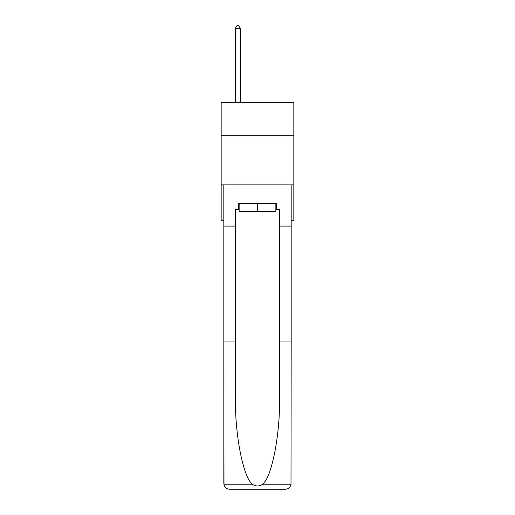 <?xml version="1.0" encoding="UTF-8"?>
<svg xmlns="http://www.w3.org/2000/svg" width="515" height="515" viewBox="0 0 515 515"><rect width="100%" height="100%" fill="white"/><g stroke="black" fill="none" stroke-linecap="round" stroke-linejoin="round"><path stroke-width="0.77" d="M293.833 135.76L293.833 102.376L221.167 102.376L221.167 135.76L293.833 135.76L293.833 220.208L291.181 220.208M293.833 184.859L221.167 184.859L221.167 135.76M221.167 184.859L221.167 220.208L223.819 220.208M275.86 203.708L275.86 211.568L239.14 211.568L239.14 203.708M257.5 203.708L257.5 211.568M238.548 209.605L235.407 209.605L235.407 341.966L223.819 341.966L223.993 484.769C224.888 487.557 226.793 489.05 229.709 489.25L285.291 489.25C288.207 489.05 290.112 487.557 291.007 484.769L291.181 341.966L279.594 341.966L279.594 209.605L276.452 209.605L276.452 203.708L238.548 203.708L238.548 209.605L239.14 209.605M270.362 489.25L285.291 489.25L270.362 489.25M235.407 341.966L235.407 396.898C234.795 435.922 243.659 479.639 253.226 484.769C256.071 486.353 258.923 486.353 261.774 484.769C271.341 479.639 280.205 435.922 279.594 396.898L279.594 341.966M223.819 483.36L223.819 184.859L291.181 184.859L291.181 226.098L279.594 226.098M235.407 226.098L223.819 226.098M291.181 341.966L291.181 226.098M275.86 209.605L276.452 209.605M240.318 102.376L240.318 28.306L235.407 28.306L235.407 102.376M235.407 28.306L236.881 25.75L238.844 25.75L240.318 28.306M223.993 484.769L253.226 484.769M261.774 484.769L291.007 484.769"/></g></svg>
